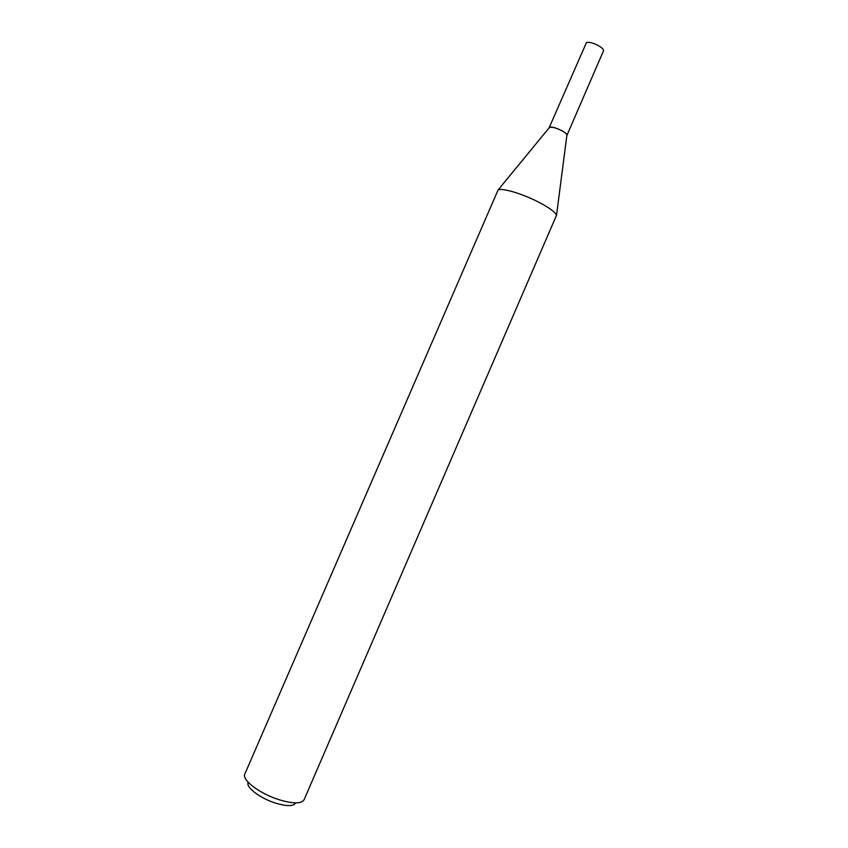 <?xml version="1.0" encoding="UTF-8"?>
<svg xmlns="http://www.w3.org/2000/svg" width="848" height="848" viewBox="0 0 848 848"><rect width="100%" height="100%" fill="white"/><g stroke="black" fill="none" stroke-linecap="round" stroke-linejoin="round"><path stroke-width="1.27" d="M549.112 127.857L549.78 127.264C553.15 125.769 568.51 133.104 566.92 135.436L566.856 135.542C567.248 134.355 565.468 132.68 561.535 130.507C554.825 127.327 550.691 126.437 549.122 127.847L549.451 127.444C551.762 126.712 555.79 127.741 561.524 130.528C564.779 132.288 566.581 133.783 566.93 135.002L566.867 135.5M244.86 773.97L498.062 190.005C501.55 187.599 521.753 193.482 537.939 201.782C549.059 207.537 555.239 212.042 556.511 215.297L304.146 799.622M244.818 774.065C241.468 779.8 259.933 793.823 279.193 799.759C293.143 803.883 301.443 803.872 304.103 799.717M248.231 782.439C245.443 787.114 260.209 798.403 275.632 803.141C286.847 806.448 293.525 806.384 295.655 802.961M549.144 127.751L586.381 42.729C590.06 40.524 605.302 48.007 603.394 51.06L566.92 135.436M549.451 127.444L498.062 190.005M566.93 135.002L556.511 215.297"/></g></svg>
